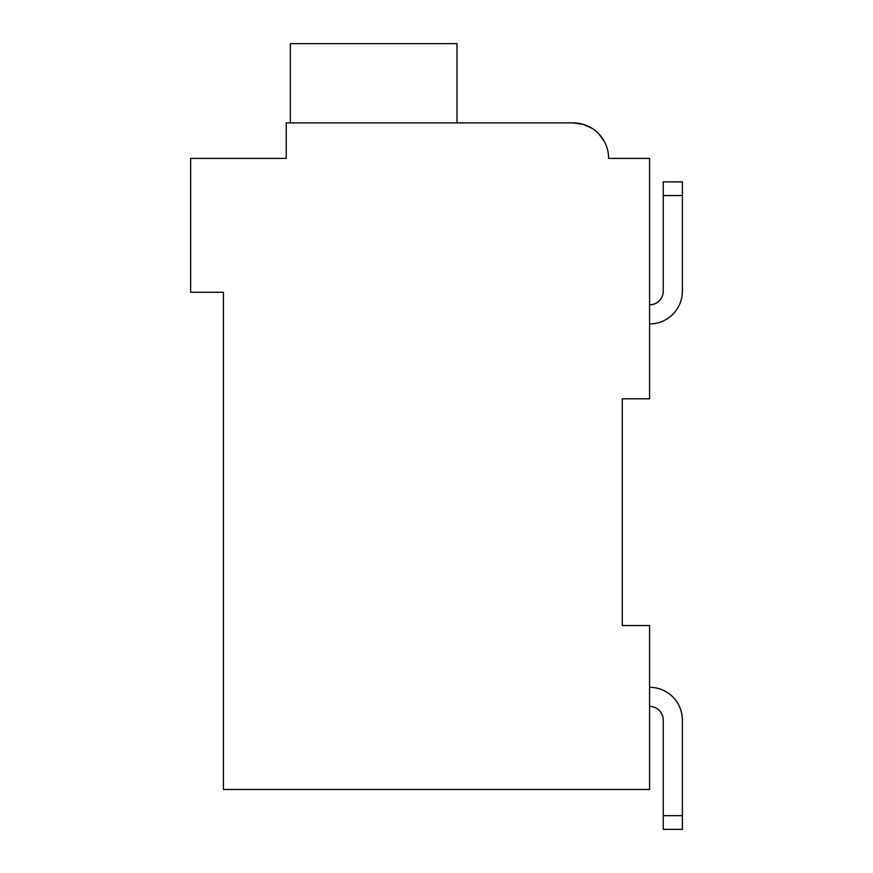 <?xml version="1.0" encoding="UTF-8"?>
<svg xmlns="http://www.w3.org/2000/svg" width="873" height="873" viewBox="0 0 873 873"><rect width="100%" height="100%" fill="white"/><g stroke="black" fill="none" stroke-linecap="round" stroke-linejoin="round"><path stroke-width="1.31" d="M622.274 398.797L649.588 398.797L649.588 158.395L608.612 158.395A35.52 35.52 0 0 0 573.092 122.875L583.011 124.293L573.092 122.875L583.011 124.293L573.092 122.875L583.011 124.293L573.092 122.875L583.011 124.293L573.092 122.875L583.011 124.293L573.092 122.875L583.011 124.293L573.092 122.875L583.011 124.293L573.092 122.875L583.011 124.293L573.092 122.875L583.011 124.293L573.092 122.875L583.011 124.293L573.092 122.875L286.246 122.875L286.246 158.395L190.63 158.395L190.63 292.259L223.412 292.259L223.412 789.465L649.588 789.465L649.588 625.548L622.274 625.548L622.274 398.797L622.274 625.548M682.37 291.167L682.37 195.541L682.37 291.167L682.37 195.541L682.37 291.167L682.37 195.541L682.37 291.167L682.37 195.541L682.37 291.167L682.37 195.541L682.37 291.167L682.37 195.541L682.37 291.167L682.37 195.541L682.37 291.167L682.37 195.541L682.37 291.167L682.37 195.541L682.37 291.167L682.37 195.541L663.251 195.541L663.251 181.89L682.37 181.89L682.37 291.167A32.781 32.781 0 0 1 649.588 323.948M663.251 291.167A13.662 13.662 0 0 1 649.588 304.819A13.662 13.662 0 0 0 663.251 291.167A13.662 13.662 0 0 1 649.588 304.819A13.662 13.662 0 0 0 663.251 291.167A13.662 13.662 0 0 1 649.588 304.819A13.662 13.662 0 0 0 663.251 291.167A13.662 13.662 0 0 1 649.588 304.819A13.662 13.662 0 0 0 663.251 291.167A13.662 13.662 0 0 1 649.588 304.819A13.662 13.662 0 0 0 663.251 291.167A13.662 13.662 0 0 1 649.588 304.819A13.662 13.662 0 0 0 663.251 291.167A13.662 13.662 0 0 1 649.588 304.819A13.662 13.662 0 0 0 663.251 291.167A13.662 13.662 0 0 1 649.588 304.819A13.662 13.662 0 0 0 663.251 291.167A13.662 13.662 0 0 1 649.588 304.819A13.662 13.662 0 0 0 663.251 291.167A13.662 13.662 0 0 1 649.588 304.819A13.662 13.662 0 0 0 663.251 291.167L663.251 195.541M649.588 687.291A32.781 32.781 0 0 1 682.37 720.072L682.37 829.35L663.251 829.35L663.251 720.072A13.662 13.662 0 0 0 649.588 706.41A13.662 13.662 0 0 1 663.251 720.072A13.662 13.662 0 0 0 649.588 706.41A13.662 13.662 0 0 1 663.251 720.072A13.662 13.662 0 0 0 649.588 706.41A13.662 13.662 0 0 1 663.251 720.072A13.662 13.662 0 0 0 649.588 706.41A13.662 13.662 0 0 1 663.251 720.072A13.662 13.662 0 0 0 649.588 706.41A13.662 13.662 0 0 1 663.251 720.072A13.662 13.662 0 0 0 649.588 706.41A13.662 13.662 0 0 1 663.251 720.072A13.662 13.662 0 0 0 649.588 706.41A13.662 13.662 0 0 1 663.251 720.072A13.662 13.662 0 0 0 649.588 706.41A13.662 13.662 0 0 1 663.251 720.072A13.662 13.662 0 0 0 649.588 706.41A13.662 13.662 0 0 1 663.251 720.072A13.662 13.662 0 0 0 649.588 706.41A13.662 13.662 0 0 1 663.251 720.072M286.246 139.265L286.246 158.395L217.944 158.395M583.251 124.359L591.741 128.156L583.251 124.359M598.845 133.929L604.105 141.066L598.845 133.929M616.807 158.395L608.612 158.395M573.092 122.875L461.086 122.875M456.994 122.875L456.994 43.65L290.338 43.65L290.338 122.875M682.37 815.688L663.251 815.688"/></g></svg>
